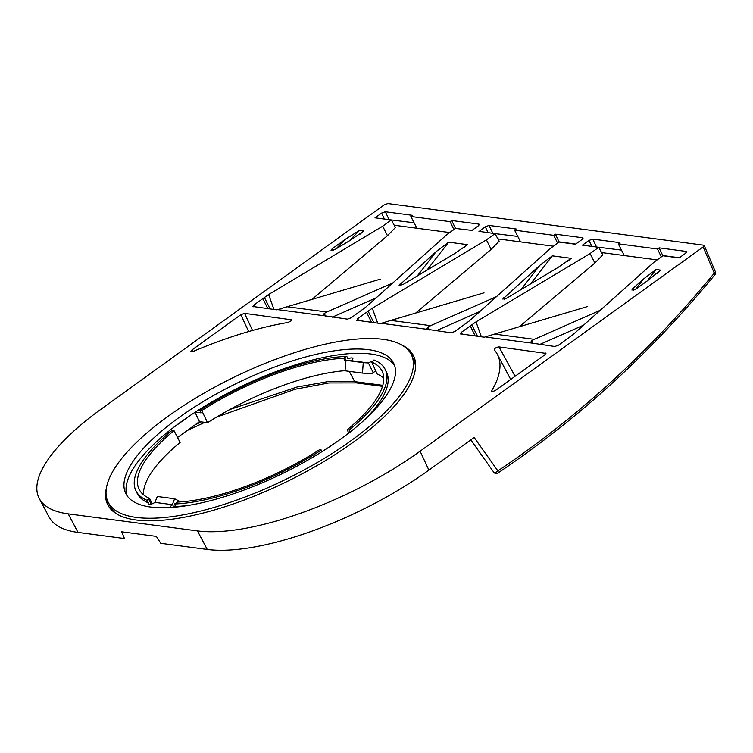 <?xml version="1.0" encoding="UTF-8"?>
<svg xmlns="http://www.w3.org/2000/svg" width="753" height="753" viewBox="0 0 753 753"><rect width="100%" height="100%" fill="white"/><g stroke="black" fill="none" stroke-linecap="round" stroke-linejoin="round"><path stroke-width="1.13" d="M428.89 470.117L420.108 451.207A174.555 59.28 154.1 0 1 197.455 530.903L207.235 549.455A173.774 59.007 154.1 0 0 428.89 470.117L474.155 437.455L497.865 470.889C577.626 417.444 649.773 351.529 714.277 273.132L714.381 274.836M420.108 451.207L703.151 246.946L703.707 245.186L387.899 203.545L384.143 204.891L101.09 409.152A174.555 59.28 154.1 0 0 39.297 498.58A174.555 59.28 154.1 0 0 68.222 513.866L78.011 532.418A173.774 59.007 154.1 0 1 49.209 517.198L39.297 498.58M704.224 245.459L703.707 245.186M174.423 503.992A138.618 47.072 -25.9 0 0 321.333 450.059L319.394 449.805A135.088 45.877 154.1 0 1 177.501 502.072L176.588 502.731A4.895 1.666 154.1 0 1 174.423 503.992L175.59 506.487A4.847 1.647 154.1 0 1 173.068 507.334M349.157 429.982A138.618 47.072 -25.9 0 0 385.291 369.629A138.618 47.072 -25.9 0 0 373.996 359.962A4.895 1.666 154.1 0 1 372.556 361.318L371.643 361.977A135.088 45.877 154.1 0 1 382.242 371.436A135.088 45.877 154.1 0 1 347.218 429.728L349.157 429.982L350.333 432.504M173.999 430.622L172.061 430.368A138.618 47.072 -25.9 0 0 135.907 490.73A138.618 47.072 -25.9 0 0 147.202 500.397A4.895 1.666 154.1 0 1 148.642 499.051L149.555 498.392A135.088 45.877 154.1 0 1 139.201 489.45A135.088 45.877 154.1 0 1 173.999 430.622L180.118 442.482A134.843 45.792 154.1 0 0 143.512 494.759M199.837 410.319L201.776 410.573A135.088 45.877 154.1 0 1 343.697 358.287L344.61 357.628A4.895 1.666 154.1 0 1 346.775 356.376A138.618 47.072 -25.9 0 0 199.837 410.319L201.013 412.842L195.347 412.098A148.943 50.573 154.1 0 0 189.229 416.145A148.943 50.573 -25.9 0 0 180.842 422A148.943 50.573 -25.9 0 0 172.908 427.92L189.229 416.145M197.455 530.903L68.222 513.866M106.437 487.906A170.056 57.746 -25.9 0 0 107.623 504.463A170.056 57.746 -25.9 0 0 136.133 520.003A170.056 57.746 -25.9 0 0 321.136 463.18A170.056 57.746 -25.9 0 0 413.576 355.896A170.056 57.746 -25.9 0 0 401.293 344.733M291.336 320.449L291.016 319.488C291.948 320.42 290.762 321.446 287.448 322.566A191.704 65.097 154.1 0 0 193.577 351.274L190.904 351.519L191.94 349.976L240.819 314.707L244.574 313.361L291.533 319.799M494.184 349.759L494.232 349.825C494.57 348.31 496.152 347.34 498.985 346.907L545.953 353.392M494.232 349.825A191.704 65.097 154.1 0 1 497.291 354.23A191.704 65.097 154.1 0 1 491.831 390.591L492.321 391.419M545.793 353.901L545.417 353.025L544.861 354.795L495.992 390.063C493.187 391.645 491.803 391.824 491.831 390.591L491.756 391.174M363.812 230.992L359.482 230.418L345.439 239.209L332.101 248.829L331.066 250.391L334.793 249.591L350.371 240.263L363.812 230.992L359.981 234.202M467.509 244.659L448.647 242.174L436.203 251.577L399.118 285.378L402.846 284.606L454.068 253.94L467.509 244.659L463.679 247.869M571.216 258.335L552.344 255.851L539.901 265.254L502.825 299.045L506.553 298.282L557.775 267.607L571.216 258.335L567.385 261.545M632.511 288.841L643.608 278.921L656.051 269.518L660.381 270.092L649.491 279.288L636.153 288.917L631.908 290.046L632.511 288.841L633.424 290.178M530.3 342.86L554.81 346.493L558.575 345.147L572.986 334.643L654.235 261.988L662.875 255.756L679.168 257.912L685.71 253.196L686.265 251.427L686.774 251.69M662.866 255.756L659.129 247.85L686.265 251.427L686.661 252.264M659.129 247.85L657.529 248.998L618.279 243.821L624.275 255.559M598.739 247.304L590.107 253.535L594.87 263.032L602.861 254.825L598.739 247.304L582.436 245.158L588.968 240.442L592.733 239.096L619.87 242.673L618.279 243.821M590.107 253.535L476.009 321.86L461.354 332.327L462.342 334.304M486.033 337.09L530.347 342.935L531.637 340.78L534.319 339.33L494.542 334.087L484.32 337.203L460.29 333.843M460.798 334.097L461.354 332.327M426.603 329.193L451.113 332.817L454.878 331.471L469.279 320.966L550.537 248.321L559.168 242.089L575.471 244.236L582.003 239.52L582.558 237.75L583.095 238.108M559.168 242.089L555.422 234.174L582.558 237.75L582.954 238.597M555.422 234.174L553.832 235.331L514.572 230.154L520.577 241.892M479.068 231.529L485.271 226.766L489.036 225.42L516.172 228.997L514.572 230.154M478.964 231.322L495.041 233.637L486.4 239.868L372.311 308.184L357.656 318.66L358.644 320.627M382.336 323.423L426.65 329.268L427.939 327.113L430.622 325.654L390.845 320.411L380.613 323.526L356.649 320.26M357.091 320.43L357.656 318.66M455.461 228.423L471.999 230.399L455.471 228.423L446.83 234.654L365.582 307.299L351.171 317.804L347.406 319.15L322.905 315.516M471.999 230.399L478.306 225.853L478.861 224.083L479.369 224.347M453.871 229.571L455.386 228.215L451.725 220.507L478.861 224.083L479.256 224.921M451.725 220.507L450.125 221.655L410.874 216.478L416.87 228.215M391.334 219.961L382.703 226.192L387.466 235.689L395.457 227.491L391.334 219.961L375.032 217.815L381.564 213.099L385.329 211.753L412.465 215.33L410.874 216.478M382.703 226.192L268.605 294.517L253.949 304.984L254.938 306.96M278.629 309.756L322.943 315.592L324.232 313.436L326.915 311.987L287.138 306.744L276.916 309.86L252.886 306.499M253.394 306.753L253.949 304.984M188.787 505.357A138.618 47.072 154.1 0 1 175.59 506.487M322.105 451.574L321.333 450.059M385.291 369.629L386.505 372.133A138.618 47.072 154.1 0 1 364.085 420.24M169.67 432.354L167.646 432.09A148.943 50.573 154.1 0 1 172.908 427.92M414.141 357.167A170.056 57.746 -25.9 0 0 409.481 351.613M106.785 498.59A170.056 57.746 -25.9 0 0 108.272 505.687M108.074 502.025A168.587 57.247 -25.9 0 0 351.369 440.467A168.587 57.247 -25.9 0 0 411.383 354.748A168.587 57.247 -25.9 0 0 168.079 416.305A168.587 57.247 -25.9 0 0 108.074 502.025L110.154 506.317A168.587 57.247 -25.9 0 0 115.971 513.49M415.505 368.038A168.587 57.247 -25.9 0 0 413.463 359.04L411.383 354.748M394.6 365.544A148.943 50.573 -25.9 0 0 195.347 412.098M346.775 356.376L348.037 358.87A4.847 1.647 154.1 0 1 352.846 358.372A4.847 1.647 154.1 0 1 351.293 360.687L368.659 362.984A4.847 1.647 154.1 0 1 372.886 361.064M167.646 432.09A148.943 50.573 -25.9 0 0 126.937 495.521M171.656 507.447A4.847 1.647 154.1 0 1 170.79 507.004A4.847 1.647 154.1 0 1 172.315 504.679L154.939 502.383A4.847 1.647 154.1 0 1 148.162 504.021A4.847 1.647 154.1 0 1 148.435 502.91A138.618 47.072 154.1 0 1 137.112 493.224L135.907 490.73M178.762 417.708A148.943 50.573 154.1 0 1 393.706 363.322A148.943 50.573 154.1 0 1 340.695 439.055A148.943 50.573 154.1 0 1 125.742 493.441A148.943 50.573 154.1 0 1 178.762 417.708M348.733 433.06L347.218 429.728M207.235 549.455L160.794 543.327L156.351 536.381L121.685 531.816L124.452 538.536L78.011 532.418M177.539 437.484L199.489 421.642L207.527 422.697A134.843 45.792 154.1 0 1 345.034 370.664M362.475 373.093L363.266 362.635L345.975 360.358L345.025 370.796L362.475 373.093L371.7 373.676L373.187 372.613A4.65 1.581 154.1 0 1 375.851 371.154M371.643 361.977L377.178 374.043A134.843 45.792 154.1 0 1 383.757 378.1M199.489 421.642L195.046 412.296M201.776 410.573L207.527 422.697M147.202 500.397L148.435 502.91M154.939 502.383L157.321 496.491L174.611 498.768L180.711 501.893M172.315 504.679L174.611 498.768M152.322 503.776L149.555 498.392M345.768 362.626L343.697 358.287M351.293 360.687L345.975 360.358M368.659 362.984L363.266 362.635M195.3 424.664L201.333 421.878M229.759 409.547L297.002 387.023L328.6 381.507L354.672 381.63L349.26 371.351M470.823 439.856L493.789 472.272A2.946 1.29 -34.7 0 0 497.865 470.889A2.946 1.308 56.2 0 1 497.874 473.035C577.871 419.44 650.225 353.326 714.917 274.713A2.946 2.946 0 0 0 715.35 271.682L704.243 245.544M494.542 334.087L587.707 306.49M534.319 339.33L600.245 310.264M583.594 325.155L539.703 344.498M470.258 325.908L475.209 335.998M471.849 324.854L477.468 336.299M476.009 321.86L481.393 336.817M595.472 246.871L621.253 250.081M661.275 256.914L662.791 255.559L679.404 257.742M557.568 243.247L559.084 241.882L575.697 244.076M491.775 233.204L517.546 236.404M388.068 219.537L413.849 222.737M661.2 256.707L657.529 248.998M495.041 233.637L499.164 241.158L491.172 249.356L415.656 313.069M387.466 235.689L311.949 299.393M594.87 263.032L519.354 326.736M430.622 325.654L496.547 296.597M479.887 311.488L436.006 330.831M390.845 320.411L484.01 292.823M371.511 322.331L366.56 312.241M373.77 322.623L368.151 311.187M372.311 308.184L377.686 323.141M486.4 239.868L491.172 249.356M557.493 243.031L553.832 235.331M326.915 311.987L392.84 282.921M376.189 297.811L332.299 317.164M287.138 306.744L380.303 279.156M453.795 229.364L450.125 221.655M264.444 297.51L270.063 308.956M268.605 294.517L273.988 309.474M262.853 298.565L267.804 308.655M515.071 376.293L498.985 346.907M192.928 351.519L191.94 349.976M601.628 252.575L657.143 259.898M497.931 238.908L553.436 246.222M394.224 225.232L449.739 232.555M715.35 271.682A2.946 1.045 -23 0 1 714.277 273.132L703.151 246.946M151.184 504.171L148.642 499.051M173.811 507.155L172.428 504.369M345.975 360.386L344.61 357.628M373.187 372.613L368.396 362.965M382.806 385.338L354.672 381.63A2.946 2.466 97.5 0 0 356.395 382.91L382.515 386.345M533.068 343.622L531.637 340.78M588.968 240.442L591.83 246.391M592.733 239.096L596.545 247.012M489.036 225.42L492.839 233.345M385.329 211.753L389.141 219.678M429.361 329.955L427.939 327.113M485.271 226.766L488.132 232.724M325.663 316.279L324.232 313.436M381.564 213.099L384.425 219.057M244.574 313.361L252.537 330.454M240.819 314.707L248.669 331.546M349.138 241.007L359.482 230.418M426.866 270.223L448.647 242.174M530.573 283.9L552.344 255.851M660.381 270.092L656.767 273.763M647.156 280.982L656.051 269.518M333.165 250.354L332.101 248.829M335.989 248.876L345.439 239.209M400.511 285.556L399.721 284.201M417.266 275.984L436.203 251.577M504.218 299.223L503.428 297.868M520.963 289.651L539.901 265.254M635.541 289.312L643.608 278.921M187.092 430.584L204.797 422.339M216.44 417.171L295.063 389.254L328.901 382.957L356.404 382.91M493.789 472.272A2.946 2.946 0 0 0 497.855 473.044M497.291 354.23L510.713 379.437"/></g></svg>

